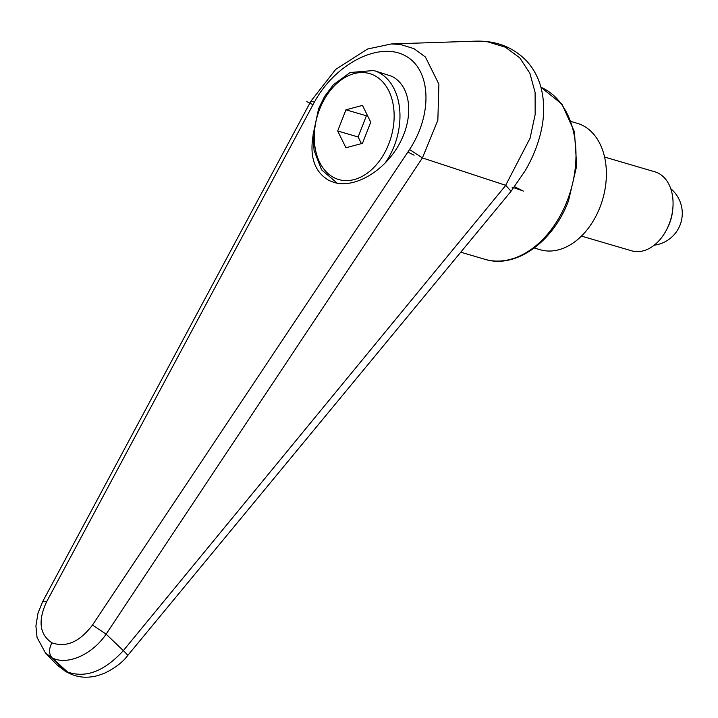 <?xml version="1.0" encoding="UTF-8"?>
<svg xmlns="http://www.w3.org/2000/svg" width="718" height="718" viewBox="0 0 718 718"><rect width="100%" height="100%" fill="white"/><g stroke="black" fill="none" stroke-linecap="round" stroke-linejoin="round"><path stroke-width="1.08" d="M337.245 183.198L321.565 169.834L314.071 150.412L313.048 134.894L318.613 108.642L324.527 96.553L333.314 84.814L350.115 72.527L373.728 70.508L391.696 76.252C410.849 85.604 414.412 116.469 399.477 143.681C384.785 170.992 354.818 188.735 334.005 182.435L329.149 180.541C314.924 172.392 309.539 157.538 313.012 135.953M422.399 157.915L505.777 185.352L123.334 650.625A16498.94 4277.503 -124.5 0 1 106.12 634.138L422.399 157.915L437.845 120.301L438.895 84.168L425.397 56.991L413.954 48.645L400.168 44.408L391.238 43.96L475.325 41.168L487.477 41.779L505.337 47.191M505.391 47.226L519.796 57.889L529.866 73.254L535.107 92.46L535.161 114.494L530.081 138.17L505.678 185.298M70.086 673.717A16.469 11.748 -63.5 0 1 69.682 673.529A16.469 11.748 -63.5 0 1 69.655 673.511A16.469 11.748 -63.5 0 1 67.546 672.012L64.09 670.289L56.785 664.688M69.682 673.529L66.218 671.806A16.469 11.748 -63.5 0 1 66.191 671.788A16.469 11.748 -63.5 0 1 64.09 670.289A20715.305 3192.066 35.7 0 1 52.226 658.002A20715.305 3192.066 35.7 0 1 67.546 672.012C85.819 678.402 104.415 671.276 123.334 650.625A16.469 1.418 -140.6 0 1 127.624 655.606A16.469 1.418 -140.6 0 1 127.598 655.633M505.777 185.352L511.054 191.284L127.624 655.606C122.67 662.256 115.059 668.081 104.801 673.071C98.734 675.441 94.3 676.697 91.5 676.832C83.773 677.873 76.485 676.76 69.655 673.511M57.44 665.362L45.413 652.904L52.226 658.002M52.055 657.832C67.034 665.757 92.191 654.762 106.12 634.138L92.478 625.046C79.644 641.919 66.128 647.833 51.929 642.816C48.743 648.901 48.788 653.91 52.055 657.832M310.804 101.319L335.692 69.395L367.589 49.012L391.274 43.96M310.822 101.256L314.43 102.055C334.992 64.171 378.036 41.761 404.279 55.268C430.908 68.138 433.43 113.3 409.538 149.523L422.372 157.897M51.929 642.816C39.625 634.613 37.803 621.034 46.455 602.079A12.35 1.553 -151.9 0 0 42.802 601.361A12.35 1.553 -151.9 0 0 42.784 601.397M571.331 121.566L577.227 123.299A65.877 45.799 106.3 0 1 582.531 125.381A65.877 45.799 106.3 0 1 601.415 203.302A65.877 45.799 106.3 0 1 540.16 249.738L534.264 248.006M581.427 236.087L631.678 250.824A41.177 28.63 -73.7 0 0 666.896 229.132A41.177 28.63 -73.7 0 0 672.775 209.064A41.177 28.63 -73.7 0 0 658.164 173.101A41.177 28.63 -73.7 0 0 654.843 171.799L604.592 157.062M666.896 229.132L667.668 227.588A34.491 23.981 -73.7 0 0 672.595 210.787L672.775 209.064M345.941 109.8L362.464 105.393L370.73 122.168L362.473 143.349L345.95 147.755L337.684 130.981L345.941 109.8L366.386 115.795L358.129 136.976L361.414 143.636M367.454 115.508L366.386 115.795M337.684 130.981L358.129 136.976M511.988 187.102L522.803 190.826L514.582 186.725M523.404 191.123L522.803 190.826M409.538 149.523L407.851 152.063L414.089 155.178M306.757 101.615L312.994 104.729L314.43 102.055M484.928 259.297C515.551 269.088 553.147 242.038 568.476 200.923L576.698 165.876L574.445 131.843L561.952 104.137L540.923 87.237A90.585 62.978 106.3 0 1 543.185 88.305A90.585 62.978 106.3 0 1 567.229 200.717A90.585 62.978 106.3 0 1 484.928 259.297L460.651 252.18M407.851 152.063L92.478 625.046M46.455 602.079L312.994 104.729M373.728 70.508A59.289 41.222 106.3 0 1 378.503 72.383A59.289 41.222 106.3 0 1 394.236 145.96A59.289 41.222 106.3 0 1 384.597 163.749M319.609 109.307A55.178 38.359 106.3 0 1 374.168 75.372A55.178 38.359 106.3 0 1 388.815 143.842A55.178 38.359 106.3 0 1 334.247 177.777A55.178 38.359 106.3 0 1 319.609 109.307M57.368 665.317L66.191 671.779M511.054 191.284L525.19 170.731C531.966 159.136 536.938 147.271 540.124 135.137C544.621 118.12 544.854 102.028 540.816 86.842C538.06 76.925 533.259 68.228 526.429 60.761C512.894 47.011 495.842 40.486 475.262 41.177M45.431 652.922L37.058 637.512L35.9 625.925L38.045 612.948L42.802 601.379L310.831 101.265M654.188 245.188A32.113 32.113 0 0 0 670.756 188.69"/></g></svg>
